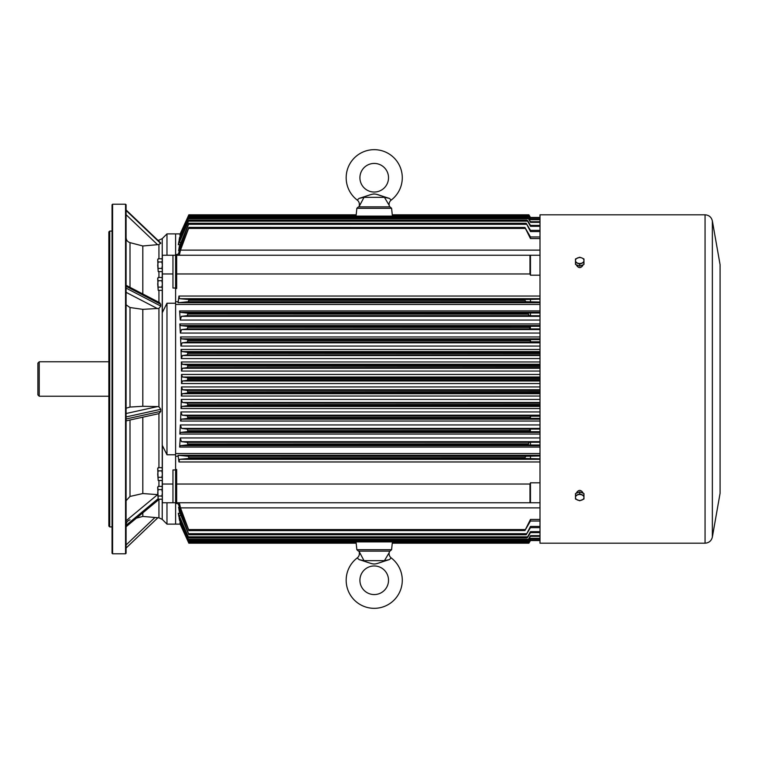 <?xml version="1.0" encoding="UTF-8"?>
<svg xmlns="http://www.w3.org/2000/svg" width="758" height="758" viewBox="0 0 758 758"><rect width="100%" height="100%" fill="white"/><g stroke="black" fill="none" stroke-linecap="round" stroke-linejoin="round"><path stroke-width="1.14" d="M579.728 500.763L583.963 499.029L583.963 495.571L579.728 493.846L575.483 495.571L575.483 499.029L579.728 500.763M579.728 493.846L579.728 491.838L575.483 493.572L575.483 495.571M579.728 491.838L583.963 493.572L583.963 495.571M577.605 500.062A4.235 2.994 0 0 1 575.483 497.466A4.235 2.994 0 0 1 577.605 494.879A4.235 2.994 0 0 1 581.841 494.879A4.235 2.994 180 0 1 583.963 497.466A4.235 2.994 0 0 1 581.841 500.062A4.235 2.994 0 0 1 577.605 500.062M579.728 264.154L583.963 262.429L583.963 258.971L581.841 257.938L579.728 257.237L575.483 258.971L575.483 262.429L579.728 264.154L579.728 266.162L575.483 264.428L575.483 262.429M583.963 262.429L583.963 264.428L579.728 266.162M577.605 263.121A4.235 2.994 180 0 1 575.483 260.534A4.235 2.994 180 0 1 577.605 257.938A4.235 2.994 180 0 1 581.841 257.938A4.235 2.994 0 0 1 583.963 260.534A4.235 2.994 180 0 1 581.841 263.121A4.235 2.994 180 0 1 577.605 263.121M162.364 279.105L161.871 277.494L162.364 279.105L161.871 280.706L158.204 280.706L157.702 283.918L158.204 290.342L161.871 290.342L162.364 289.48M162.364 278.357L161.871 277.494L158.204 277.494L157.702 279.105L158.204 280.706M161.871 280.706L162.364 283.918L161.871 287.13L158.204 287.13M161.871 287.13L162.364 288.732M158.204 277.494L157.702 278.357L158.204 290.342M162.364 487.991L161.871 486.39L162.364 487.991L161.871 489.592L158.204 489.592L157.702 492.804L158.204 499.228L161.871 499.228L162.364 498.366M162.364 487.242L161.871 486.39L158.204 486.39L157.702 487.991L158.204 489.592M161.871 489.592L162.364 492.804L161.871 496.016L158.204 496.016M161.871 496.016L162.364 497.627M158.204 486.39L157.702 487.242L158.204 499.228M162.364 260.373L161.871 258.772L162.364 260.373L161.871 261.984L158.204 261.984L157.702 265.196L158.204 271.61L161.871 271.61L162.364 270.758M162.364 259.634L161.871 258.772L158.204 258.772L157.702 260.373L158.204 261.984M161.871 261.984L162.364 265.196L161.871 268.408L158.204 268.408M161.871 268.408L162.364 270.009M158.204 258.772L157.702 259.634L158.204 271.61M162.364 469.268L161.871 467.658L162.364 469.268L161.871 470.87L158.204 470.87L157.702 474.082L158.204 480.506L161.871 480.506L162.364 479.643M162.364 468.52L161.871 467.658L158.204 467.658L157.702 469.268L158.204 470.87M161.871 470.87L162.364 474.082L161.871 477.294L158.204 477.294M161.871 477.294L162.364 478.895M158.204 467.658L157.702 468.52L158.204 480.506M389.498 206.868L389.205 205.352A5.297 5.297 0 0 1 391.194 200.093A28.074 28.074 0 0 0 374.225 149.667A28.074 28.074 0 0 0 357.255 200.093L359.074 198.388C378.251 192.551 370.226 192.57 389.375 198.388L391.194 200.093M358.941 206.868L364.011 197.336L359.074 198.388M380.867 195.744L380.118 195.488M379.531 195.289L377.664 194.664M374.234 193.906L373.476 193.953M364.011 197.336L384.439 197.336L389.375 198.388M359.917 177.732A14.298 14.298 0 0 0 374.225 192.039A14.298 14.298 0 0 0 388.522 177.732A14.298 14.298 0 0 0 374.225 163.434A14.298 14.298 0 0 0 359.917 177.732M384.439 197.336L389.205 205.352M539.999 379L539.999 543.192L705.063 543.192L705.063 214.808L539.999 214.808L539.999 379M582.902 264.864L582.902 265.357C580.789 268.341 578.667 268.341 576.544 265.357L576.544 264.864M576.544 493.136L576.544 492.643C578.657 489.659 580.78 489.659 582.902 492.643L582.902 493.136M125.553 379L125.553 204.215L112.582 204.215L112.582 553.785L125.553 553.785L125.553 379M126.084 416.928L160.724 409.311L160.724 410.343L160.724 409.168L158.943 406.819L157.588 406.582L142.807 406.288L142.807 309.349L158.943 308.411L160.724 306.194L160.724 305.171L160.724 306.071L126.084 288.116M142.807 293.971L142.807 245.98L158.943 244.55L160.724 243.015L126.084 210.004M158.943 499.484L158.943 517.837L142.807 516.425L142.807 512.863M157.702 494.642L142.807 493.534L142.807 417.194M126.084 420.87L158.943 413.631L160.724 411.509L160.724 410.343L160.724 411.367L126.084 418.994M142.807 406.288L130.006 407.065L126.084 408.211M142.807 309.349L130.006 307.53L126.084 304.811M142.807 245.98L130.006 242.636C127.552 241.83 126.245 240.172 126.084 237.652M142.807 493.534L130.006 496.443L126.084 500.697M125.553 204.215L126.084 204.745L126.084 553.255L125.553 553.785M112.582 553.785L112.051 553.255L112.051 204.745L112.582 204.215M175.61 288.04L172.957 288.04L172.957 255.228L175.61 255.228L175.61 524.119L175.61 503.52L178.253 503.52M172.957 255.228L162.364 255.228L162.364 312.486L166.978 303.228L175.61 303.228M172.957 273.96L162.364 273.96M172.957 502.772L172.957 484.04L162.364 484.04L162.364 502.772L175.61 502.772L175.61 503.52M175.61 469.96L172.957 469.96L172.957 484.04M188.846 214.808L356.175 214.808L356.099 215.812L356.175 214.808L188.846 214.808L180.167 233.909L175.61 233.881L175.61 255.228L175.61 233.881L166.978 233.881L166.978 255.228M175.61 454.772L166.978 454.772L162.364 445.514L162.364 484.04M166.978 502.772L166.978 524.119L180.167 524.119L188.846 543.192L188.391 542.188L188.846 543.192L356.175 543.192L356.099 542.188L356.175 543.192L356.099 542.188L344.966 542.188M166.978 454.772L166.978 303.228M112.051 231.076L109.721 231.076L109.721 526.924L112.051 526.924M109.721 231.076L108.868 231.929L108.868 526.071L109.721 526.924M158.943 302.48L160.724 304.157L160.724 305.171L160.724 304.28L126.084 286.325M160.724 243.498L126.084 210.487M360.495 554.212L359.633 553.113M358.941 551.132L364.011 560.664L359.074 559.612C378.545 565.477 369.932 565.44 389.375 559.612L391.194 557.907L389.375 559.612L384.439 560.664L364.011 560.664M389.498 551.132L389.205 552.648A5.297 5.297 0 0 0 391.194 557.907A28.074 28.074 0 0 1 374.225 608.333A28.074 28.074 0 0 1 357.255 557.907L359.074 559.612L357.255 557.907A5.297 5.297 0 0 0 359.245 552.648M389.129 559.679L386.229 560.532M380.033 562.54L379.057 562.872M377.607 563.355L376.897 563.582M388.522 580.268A14.298 14.298 0 0 0 374.225 565.961A14.298 14.298 0 0 0 359.917 580.268A14.298 14.298 0 0 0 374.225 594.566A14.298 14.298 0 0 0 388.522 580.268M384.439 560.664L389.205 552.648M526.535 533.689L188.553 533.689L178.632 507.159L179.324 511.612L188.837 534.731L526.232 534.731L530.467 526.44L539.999 526.44M178.31 513.27L178.897 516.662L188.562 537.441L189.528 537.858L188.562 537.441L179.163 515.601L178.31 513.27L180.347 513.27M528.392 539.251L188.467 539.251L179.115 517.904L179.532 520.339L188.846 540.274L527.956 540.283L530.467 535.66L539.999 535.66M539.999 538.72L530.467 538.72L528.459 541.894L528.961 540.89L188.439 540.89L179.94 522.65M180.167 524.053L181.285 526.554L180.224 524.053M188.439 540.89L180.006 523.115L188.846 542.87L344.682 542.87L345.013 541.866M181.399 231.446L188.391 215.812L180.518 233.151M539.999 219.28L530.467 219.28L528.459 216.106L528.961 217.11L188.439 217.11L179.94 235.35M528.392 218.749L188.467 218.749L179.115 240.097L179.532 237.661L188.846 217.726L527.956 217.717L530.467 222.34L539.999 222.34M539.999 225.41L530.467 225.41L527.549 220.464L527.577 221.156L188.486 221.156L178.31 244.73L178.897 241.338L188.562 220.559L189.528 220.142L188.562 220.976L189.528 220.171L526.573 220.171L189.528 220.171M526.535 224.311L188.553 224.311L178.632 250.841L179.324 246.388L188.837 223.269L526.232 223.269L530.467 231.56L539.999 231.56M188.439 217.11L180.006 234.885L188.846 215.13L344.682 215.13L345.013 216.134M392.274 214.846L392.341 215.812L403.483 215.812M528.876 214.808L530.467 217.461L539.999 217.461L530.467 217.461L528.876 214.808L392.274 214.808L528.876 214.808L392.274 214.808L391.583 208.289L356.857 208.289L356.099 215.812L344.966 215.812M539.999 378.886L187.785 378.886L187.321 380.327L182.498 380.98L181.494 383.548L181.494 374.452L182.498 377.02L187.321 377.674L539.999 377.674M539.999 364.295L182.299 364.295L187.34 364.968L539.999 364.968M539.999 367.621L187.292 367.621L182.536 368.255L539.999 368.255M539.999 366.123L187.785 366.123L539.999 366.341M539.999 353.361L187.785 353.361L539.999 353.56M539.999 351.57L181.929 351.57L187.368 352.271L539.999 352.271M539.999 354.905L187.264 354.905L182.413 355.54L539.999 355.54M530.136 340.778L187.785 340.778L530.136 340.778L530.467 341.801L539.999 341.801M539.999 338.835L181.38 338.835L187.397 339.575L539.999 339.575M539.999 342.18L187.235 342.18L182.109 342.824L539.999 342.824M529.34 327.456L187.785 327.314L529.34 327.456L530.268 328.925L187.207 328.925L181.598 329.578L539.999 329.578M539.999 325.58L180.594 325.58L187.416 326.357L539.999 326.3M528.317 314.134L187.785 314.03L528.317 314.134L529.292 315.669L187.235 315.669L181.456 316.332L539.999 316.332M539.999 312.324L180.252 312.324L187.472 313.13L539.999 313.007M539.999 236.97L530.467 236.97L524.906 227.428L530.467 238.562L539.999 238.562M178.604 253.267L188.827 227.372L524.906 227.457M525.218 228.423L188.571 228.423L188.846 227.457M188.571 228.423L180.489 250.121L539.999 250.121M179.343 255.228L180.489 250.121M539.999 255.228L530.467 255.228L539.999 255.228M539.999 453.53L175.61 453.53L175.61 288.495L176.661 288.495L176.661 273.96L529.984 273.96L529.984 255.228L530.467 255.228L530.467 275.192L529.984 273.96M176.661 273.96L176.661 255.228L529.984 255.228M539.999 217.868L530.467 217.868L528.771 215.13L530.467 218.058L539.999 218.058M403.436 216.134L403.758 215.13L403.36 216.134M528.468 216.096L188.846 216.106L528.468 216.096M528.459 216.115L188.846 216.115L179.93 235.321M528.961 217.11L530.467 219.678L539.999 219.678M539.999 221.724L530.467 221.724L527.938 217.736L188.846 217.736L527.956 217.717M188.467 218.749L188.846 217.745M527.549 220.464L526.573 220.142L527.549 220.464M527.416 220.862L526.573 220.171M527.577 221.156L530.467 226.301L539.999 226.301M539.999 230.356L530.467 230.356L526.185 223.307L188.846 223.335L526.175 223.335M188.553 224.311L188.846 223.335M176.661 255.228L175.61 255.228M539.999 275.192L530.467 275.192M539.999 302.717L178.054 302.717L178.964 296.037L539.999 296.037M539.999 320.056L180.243 320.056L179.608 310.922L539.999 310.922M539.999 333.056L180.347 333.056L179.826 323.941L539.999 323.941M539.999 346.065L180.925 346.065L180.546 336.959L539.999 336.959M539.999 358.553L181.285 358.553L181.039 349.457L539.999 349.457M539.999 371.05L181.475 371.05L181.352 361.954L539.999 361.954M539.999 386.95L181.475 386.95L181.352 396.046L539.999 396.046M539.999 399.447L181.285 399.447L181.039 408.543L539.999 408.543M539.999 411.935L180.925 411.935L180.546 421.041L539.999 421.041M539.999 424.944L180.347 424.944L179.826 434.059L539.999 434.059M539.999 437.944L180.243 437.944L179.608 447.078L539.999 447.078M180.347 333.056L181.598 329.578M180.243 320.056L181.456 316.332M180.252 312.324L179.608 310.922M180.594 325.58L179.826 323.941M181.38 338.835L180.546 336.959M180.925 346.065L182.109 342.824M181.285 358.553L182.413 355.54M181.929 351.57L181.039 349.457M182.299 364.295L181.352 361.954M181.475 371.05L182.536 368.255M187.785 314.03L187.472 313.13M187.235 315.669L187.785 314.134M187.785 327.314L187.416 326.357M187.207 328.925L187.785 327.456M187.785 340.598L187.397 339.575M187.235 342.18L187.785 340.778M187.785 353.361L187.368 352.271M187.264 354.905L187.785 353.56M187.785 378.886L187.321 377.674M187.785 366.123L187.34 364.968M187.292 367.621L187.785 366.341M178.054 302.717L188.306 301.722L525.806 301.722L524.906 300.339L525.218 299.524L539.999 299.173M539.999 298.69L179.542 298.69L188.571 299.524L188.846 300.253L524.906 300.253M525.806 301.722L539.999 302.044M524.906 300.339L188.846 300.253M188.846 300.339L188.306 301.722M179.542 298.69L178.964 296.037M392.274 543.154L392.341 542.188L403.483 542.188M528.876 543.192L530.467 540.539L539.999 540.539L530.467 540.539L528.876 543.192L392.274 543.192L528.876 543.192M539.999 393.705L182.299 393.705L187.34 393.032L539.999 393.032M539.999 390.379L187.292 390.379L182.536 389.745L539.999 389.745M539.999 391.877L187.785 391.877L539.999 391.659M539.999 404.639L187.785 404.639L539.999 404.44M539.999 406.43L181.929 406.43L187.368 405.729L539.999 405.729M539.999 403.095L187.264 403.095L182.413 402.46L539.999 402.46M530.136 417.222L187.785 417.222L530.136 417.222L530.467 416.199L539.999 416.199M539.999 419.165L181.38 419.165L187.397 418.425L539.999 418.425M539.999 415.82L187.235 415.82L182.109 415.176L539.999 415.176M529.34 430.544L187.785 430.686L529.34 430.544L530.268 429.075L187.207 429.075L181.598 428.422L539.999 428.422M539.999 432.42L180.594 432.42L187.416 431.643L530.467 431.7L530.268 429.075M528.317 443.866L187.785 443.97L528.317 443.866L529.292 442.331L187.235 442.331L181.456 441.668L539.999 441.668M539.999 445.676L180.252 445.676L187.472 444.87L530.467 444.993L530.467 442.246L529.292 442.331M539.999 521.03L530.467 521.03L524.906 530.572L530.467 519.438L539.999 519.438M178.604 504.733L188.827 530.628L524.906 530.543M525.218 529.577L188.571 529.577L188.846 530.543M188.571 529.577L180.489 507.879L539.999 507.879M539.999 532.59L530.467 532.59L527.549 537.536L526.573 537.858L189.528 537.858L188.562 537.024M179.343 502.772L180.489 507.879M175.61 453.53L175.61 469.505L176.661 469.505L176.661 502.772L539.999 502.772M176.661 484.04L529.984 484.04L529.984 502.772M539.999 540.132L530.467 540.132L528.771 542.87L530.467 539.942L539.999 539.942M403.436 541.866L403.758 542.87L403.36 541.866M528.468 541.904L188.846 541.894L528.468 541.904M528.459 541.885L188.846 541.885L179.93 522.679M528.961 540.89L530.467 538.322L539.999 538.322M539.999 536.276L530.467 536.276L527.938 540.264L188.846 540.264L527.956 540.283M188.467 539.251L188.846 540.255M527.416 537.138L530.467 531.699L539.999 531.699M539.999 527.644L530.467 527.644L526.185 534.693L188.846 534.665L526.175 534.665M188.553 533.689L188.846 534.665M176.661 502.772L175.61 502.772L176.661 502.772M539.999 482.808L530.467 482.808L529.984 484.04M539.999 455.283L178.054 455.283L178.964 461.963L539.999 461.963M180.347 424.944L181.598 428.422M180.243 437.944L181.456 441.668M180.252 445.676L179.608 447.078M180.594 432.42L179.826 434.059M181.38 419.165L180.546 421.041M180.925 411.935L182.109 415.176M181.285 399.447L182.413 402.46M181.929 406.43L181.039 408.543M182.299 393.705L181.352 396.046M181.475 386.95L182.536 389.745M187.785 443.97L187.472 444.87M187.235 442.331L187.785 443.866M187.785 430.686L187.416 431.643M187.207 429.075L187.785 430.544M187.785 417.402L187.397 418.425M187.235 415.82L187.785 417.222M187.785 404.639L187.368 405.729M187.264 403.095L187.785 404.44M187.785 391.877L187.34 393.032M187.292 390.379L187.785 391.659M178.054 455.283L188.306 456.278L525.806 456.278L524.906 457.661L525.218 458.476L539.999 458.827M539.999 459.31L179.542 459.31L188.571 458.476L188.846 457.747L524.906 457.747M525.806 456.278L539.999 455.956M524.906 457.661L188.846 457.747M188.846 457.661L188.306 456.278M179.542 459.31L178.964 461.963M356.175 214.808L356.099 215.812M345.079 216.134L344.682 215.13L188.846 215.13L344.682 215.13M188.42 216.134L188.846 215.139M178.253 255.228L178.253 253.589M356.857 208.289L358.439 206.868L390 206.868L391.583 208.289M188.846 543.192L356.175 543.192L356.099 542.188M188.515 542.188L181.399 526.554M345.079 541.866L344.682 542.87L188.846 542.87L344.682 542.87M188.42 541.866L188.846 542.861M178.253 502.772L178.253 504.411M356.857 549.711L358.439 551.132L390 551.132L391.583 549.711L356.857 549.711L356.175 543.192M530.467 326.3L530.268 328.925M539.999 328.944L530.467 328.944M530.467 313.007L530.467 315.754L529.292 315.669M539.999 315.754L530.467 315.754M539.999 339.631L530.467 339.631L530.467 341.801M539.999 429.056L530.467 429.056M530.467 431.7L539.999 431.7M539.999 442.246L530.467 442.246M530.467 444.993L539.999 444.993M539.999 418.369L530.467 418.369L530.467 416.199M530.467 339.631L530.126 340.598M529.795 326.357L529.33 327.314M528.714 313.13L528.307 314.03M530.467 236.97L530.467 238.562M530.467 221.724L530.467 222.34M530.467 225.41L530.467 226.301M530.467 230.356L530.467 231.56M530.467 299.173L530.467 302.044M530.467 418.369L530.126 417.402M529.795 431.643L529.33 430.686M528.714 444.87L528.307 443.97M530.467 521.03L530.467 519.438M530.467 536.276L530.467 535.66M530.467 532.59L530.467 531.699M530.467 527.644L530.467 526.44M530.467 502.772L530.467 482.808M530.467 458.827L530.467 455.956M37.9 394.89L37.9 363.11L39.227 361.784L39.227 396.216L37.9 394.89M359.245 205.352A5.297 5.297 0 0 0 357.255 200.093M712.359 537.062L720.081 493.306L720.081 264.694L712.359 220.938L712.359 537.062C711.402 540.861 708.976 542.908 705.063 543.192M158.943 406.819L158.943 308.411M158.943 302.338L158.943 290.342M158.943 277.494L158.943 271.61M158.943 258.772L158.943 244.55M158.943 241.271L158.943 240.163L157.872 240.258M158.943 486.39L158.943 480.506M158.943 467.658L158.943 413.631M130.006 407.065L130.006 307.53M130.006 287.339L130.006 242.636M130.006 496.443L130.006 420.008M166.978 233.881L162.231 238.628L162.231 259.388M162.231 270.994L162.231 278.12M162.231 289.717L162.231 468.283M162.231 479.88L162.231 487.006M162.231 498.612L162.231 519.372L166.978 524.119M126.084 520.765L157.588 494.633M157.986 498.849L126.084 525.313M126.084 526.44L158.886 499.228M157.588 244.72L126.084 214.694M126.084 544.983L154.926 517.487M157.588 308.658L126.084 292.332M126.084 413.517L157.588 406.582M178.632 507.159L179.703 507.159M179.115 517.904L179.75 517.904M179.115 240.097L179.75 240.097M178.31 244.73L180.347 244.73M178.632 250.841L179.703 250.841M175.61 254.48L178.253 254.48M182.498 377.02L539.999 377.02M539.999 379.114L187.785 379.114M181.494 374.452L539.999 374.452M528.771 215.13L403.758 215.13M529.321 216.134L528.515 216.134M180.65 234.459L181.19 234.459M180.034 237.699L180.849 237.699M179.163 242.399L181.266 242.399M179.324 248.605L180.556 248.605M175.61 301.75L178.158 301.75M539.999 304.47L175.61 304.47M181.494 383.548L539.999 383.548M525.218 299.524L188.571 299.524M187.321 380.327L539.999 380.327M182.498 380.98L539.999 380.98M189.528 537.858L526.573 537.829M528.771 542.87L403.758 542.87M529.321 541.866L528.515 541.866M180.65 523.541L181.19 523.541M180.034 520.301L180.849 520.301M527.577 536.844L188.486 536.844M179.163 515.601L181.266 515.601M179.324 509.395L180.556 509.395M175.61 456.25L178.158 456.25M525.218 458.476L188.571 458.476M720.081 493.306L720.081 264.694M712.359 220.938C711.402 217.139 708.976 215.092 705.063 214.808M142.807 516.425L136.459 518.131M130.006 519.855C127.552 520.68 126.245 522.385 126.084 524.972M162.231 238.628L158.943 240.163M158.943 517.837L162.231 519.372M159.246 499.228L126.084 526.734M126.084 209.957L160.696 242.939M126.084 548.043L157.872 517.742M126.084 285.302L159.796 302.774M189.311 220.123L526.81 220.123M189.311 537.877L526.81 537.877M391.583 549.711L392.274 543.192M108.868 361.784L39.227 361.784M108.868 396.216L39.227 396.216"/></g></svg>
